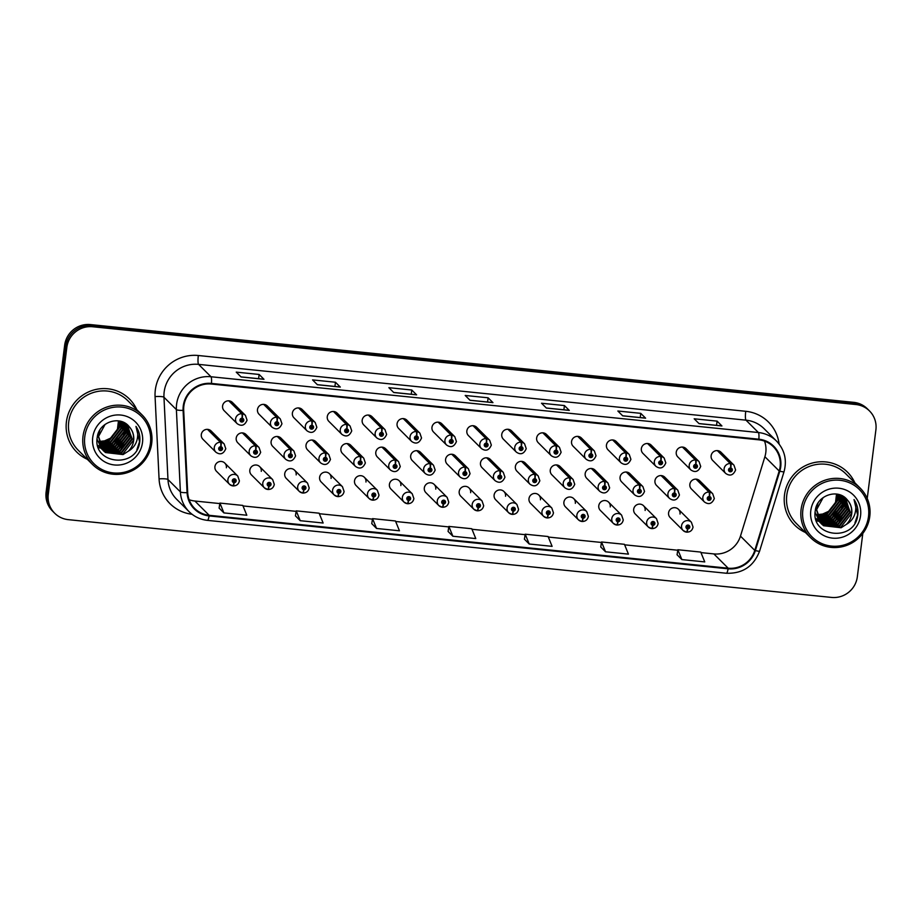 <?xml version="1.0" encoding="UTF-8"?>
<svg xmlns="http://www.w3.org/2000/svg" width="922" height="922" viewBox="0 0 922 922"><rect width="100%" height="100%" fill="white"/><g stroke="black" fill="none" stroke-linecap="round" stroke-linejoin="round"><path stroke-width="1.38" d="M435.749 489.133A5.843 5.693 134.9 0 0 428.188 483.128A5.843 5.693 134.9 0 0 425.906 492.682L438.884 505.625A5.843 5.693 -45.1 0 1 441.165 496.059A5.843 5.693 -45.1 0 1 447.124 497.35L448.772 502.167C448.057 505.475 446.006 507.181 442.618 507.296A3.895 0.645 -86.7 0 0 443.447 504.011A1.948 1.902 134.9 0 0 445.522 502.283A1.948 1.902 134.9 0 0 443.851 500.173A1.948 1.902 134.9 0 0 441.707 501.891A1.948 1.902 134.9 0 0 443.286 503.988L443.482 502.847A0.784 0.761 -45.1 0 1 443.367 501.361A0.784 0.761 -45.1 0 1 444.369 502.167A0.784 0.761 -45.1 0 1 443.551 502.859L443.447 504.011M365.965 482.022A5.843 5.693 134.9 0 0 358.404 476.017A5.843 5.693 134.9 0 0 356.111 485.571L369.088 498.502A5.843 5.693 -45.1 0 1 371.37 488.948A5.843 5.693 -45.1 0 1 377.34 490.239L378.988 495.056C378.274 498.364 376.222 500.07 372.834 500.173A3.895 0.645 -86.7 0 0 373.664 496.9A1.948 1.902 134.9 0 0 375.727 495.172A1.948 1.902 134.9 0 0 374.055 493.063A1.948 1.902 134.9 0 0 371.912 494.78A1.948 1.902 134.9 0 0 373.491 496.877L373.687 495.736A0.784 0.761 -45.1 0 1 373.571 494.25A0.784 0.761 -45.1 0 1 374.586 495.056A0.784 0.761 -45.1 0 1 373.756 495.748L373.664 496.9M331.067 478.46A5.843 5.693 134.9 0 0 323.507 472.456A5.843 5.693 134.9 0 0 321.213 482.022L334.19 494.953A5.843 5.693 -45.1 0 1 336.472 485.387A5.843 5.693 -45.1 0 1 342.442 486.678L344.09 491.495C343.376 494.814 341.324 496.52 337.936 496.624A3.895 0.645 -86.7 0 0 338.766 493.339A1.948 1.902 134.9 0 0 340.829 491.61A1.948 1.902 134.9 0 0 339.169 489.501A1.948 1.902 134.9 0 0 337.014 491.23A1.948 1.902 134.9 0 0 338.593 493.328L338.789 492.175A0.784 0.761 -45.1 0 1 338.674 490.7A0.784 0.761 -45.1 0 1 339.688 491.495A0.784 0.761 -45.1 0 1 338.858 492.187L338.766 493.339M296.169 474.911A5.843 5.693 134.9 0 0 288.609 468.906A5.843 5.693 134.9 0 0 286.316 478.46L299.293 491.391A5.843 5.693 -45.1 0 1 301.586 481.837A5.843 5.693 -45.1 0 1 307.545 483.116L309.193 487.945C308.478 491.253 306.427 492.959 303.038 493.063A3.895 0.645 -86.7 0 0 303.868 489.778A1.948 1.902 134.9 0 0 305.931 488.061A1.948 1.902 134.9 0 0 304.272 485.952A1.948 1.902 134.9 0 0 302.116 487.669A1.948 1.902 134.9 0 0 303.707 489.766L303.891 488.625A0.784 0.761 -45.1 0 1 303.776 487.139A0.784 0.761 -45.1 0 1 304.79 487.945A0.784 0.761 -45.1 0 1 303.96 488.625L303.868 489.778M261.272 471.349A5.843 5.693 134.9 0 0 253.711 465.345A5.843 5.693 134.9 0 0 251.429 474.899L264.395 487.842A5.843 5.693 -45.1 0 1 266.689 478.276A5.843 5.693 -45.1 0 1 272.647 479.567L274.295 484.384C273.58 487.703 271.529 489.409 268.141 489.513A3.895 0.645 -86.7 0 0 268.97 486.228A1.948 1.902 134.9 0 0 271.033 484.499A1.948 1.902 134.9 0 0 269.374 482.39A1.948 1.902 134.9 0 0 267.219 484.108A1.948 1.902 134.9 0 0 268.809 486.205L269.005 485.064A0.784 0.761 -45.1 0 1 268.89 483.589A0.784 0.761 -45.1 0 1 269.892 484.384A0.784 0.761 -45.1 0 1 269.063 485.076L268.97 486.228M400.863 485.571A5.843 5.693 134.9 0 0 393.291 479.567A5.843 5.693 134.9 0 0 391.009 489.133L403.986 502.064A5.843 5.693 -45.1 0 1 406.268 492.498A5.843 5.693 -45.1 0 1 412.238 493.789L413.886 498.606C413.16 501.925 411.108 503.631 407.72 503.735A3.895 0.645 -86.7 0 0 408.561 500.45A1.948 1.902 134.9 0 0 410.624 498.721A1.948 1.902 134.9 0 0 408.953 496.612A1.948 1.902 134.9 0 0 406.809 498.341A1.948 1.902 134.9 0 0 408.388 500.439L408.584 499.298A0.784 0.761 -45.1 0 1 408.469 497.811A0.784 0.761 -45.1 0 1 409.483 498.606A0.784 0.761 -45.1 0 1 408.653 499.298L408.561 500.45M470.646 492.682A5.843 5.693 134.9 0 0 463.086 486.678A5.843 5.693 134.9 0 0 460.804 496.243L473.781 509.175A5.843 5.693 -45.1 0 1 476.063 499.62A5.843 5.693 -45.1 0 1 482.022 500.9L483.67 505.717C482.955 509.036 480.904 510.742 477.515 510.846A3.895 0.645 -86.7 0 0 478.345 507.561A1.948 1.902 134.9 0 0 480.42 505.832A1.948 1.902 134.9 0 0 478.748 503.723A1.948 1.902 134.9 0 0 476.593 505.452A1.948 1.902 134.9 0 0 478.184 507.549L478.38 506.409A0.784 0.761 -45.1 0 1 478.264 504.922A0.784 0.761 -45.1 0 1 479.267 505.717A0.784 0.761 -45.1 0 1 478.449 506.409L478.345 507.561M505.544 496.243A5.843 5.693 134.9 0 0 497.984 490.239A5.843 5.693 134.9 0 0 495.702 499.793L508.667 512.736A5.843 5.693 -45.1 0 1 510.961 503.17A5.843 5.693 -45.1 0 1 516.919 504.461L518.567 509.278C517.853 512.586 515.801 514.303 512.413 514.407A3.895 0.645 -86.7 0 0 513.243 511.122A1.948 1.902 134.9 0 0 515.306 509.393A1.948 1.902 134.9 0 0 513.646 507.284A1.948 1.902 134.9 0 0 511.491 509.002A1.948 1.902 134.9 0 0 513.081 511.099L513.277 509.958A0.784 0.761 -45.1 0 1 513.162 508.471A0.784 0.761 -45.1 0 1 514.165 509.278A0.784 0.761 -45.1 0 1 513.335 509.97L513.243 511.122M540.442 499.793A5.843 5.693 134.9 0 0 532.881 493.789A5.843 5.693 134.9 0 0 530.588 503.354L543.565 516.285A5.843 5.693 -45.1 0 1 545.859 506.731A5.843 5.693 -45.1 0 1 551.817 508.01L553.465 512.828C552.751 516.147 550.699 517.853 547.311 517.957A3.895 0.645 -86.7 0 0 548.141 514.672A1.948 1.902 134.9 0 0 550.203 512.943A1.948 1.902 134.9 0 0 548.544 510.846A1.948 1.902 134.9 0 0 546.389 512.563A1.948 1.902 134.9 0 0 547.979 514.66L548.164 513.519A0.784 0.761 -45.1 0 1 548.048 512.033A0.784 0.761 -45.1 0 1 549.063 512.828A0.784 0.761 -45.1 0 1 548.233 513.519L548.141 514.672M575.34 503.354A5.843 5.693 134.9 0 0 567.779 497.35A5.843 5.693 134.9 0 0 565.486 506.904L578.463 519.847A5.843 5.693 -45.1 0 1 580.745 510.281A5.843 5.693 -45.1 0 1 586.715 511.572L588.363 516.389C587.648 519.697 585.597 521.414 582.208 521.518A3.895 0.645 -86.7 0 0 583.038 518.233A1.948 1.902 134.9 0 0 585.101 516.504A1.948 1.902 134.9 0 0 583.442 514.395A1.948 1.902 134.9 0 0 581.286 516.113A1.948 1.902 134.9 0 0 582.865 518.21L583.061 517.069A0.784 0.761 -45.1 0 1 582.946 515.582A0.784 0.761 -45.1 0 1 583.96 516.389A0.784 0.761 -45.1 0 1 583.13 517.081L583.038 518.233M610.237 506.916A5.843 5.693 134.9 0 0 602.665 500.9A5.843 5.693 134.9 0 0 600.383 510.465L613.361 523.396A5.843 5.693 -45.1 0 1 615.642 513.842A5.843 5.693 -45.1 0 1 621.612 515.121L623.26 519.939C622.546 523.258 620.494 524.964 617.106 525.067A3.895 0.645 -86.7 0 0 617.936 521.783A1.948 1.902 134.9 0 0 619.999 520.066A1.948 1.902 134.9 0 0 618.328 517.957A1.948 1.902 134.9 0 0 616.184 519.674A1.948 1.902 134.9 0 0 617.763 521.771L617.959 520.63A0.784 0.761 -45.1 0 1 617.844 519.144A0.784 0.761 -45.1 0 1 618.858 519.939A0.784 0.761 -45.1 0 1 618.028 520.63L617.936 521.783M645.135 510.465A5.843 5.693 134.9 0 0 637.563 504.461A5.843 5.693 134.9 0 0 635.281 514.015L648.258 526.958A5.843 5.693 -45.1 0 1 650.54 517.392A5.843 5.693 -45.1 0 1 656.51 518.683L658.147 523.5C657.432 526.808 655.381 528.525 651.992 528.629A3.895 0.645 -86.7 0 0 652.834 525.344A1.948 1.902 134.9 0 0 654.897 523.615A1.948 1.902 134.9 0 0 653.225 521.506A1.948 1.902 134.9 0 0 651.082 523.223A1.948 1.902 134.9 0 0 652.661 525.321L652.857 524.18A0.784 0.761 -45.1 0 1 652.741 522.705A0.784 0.761 -45.1 0 1 653.756 523.5A0.784 0.761 -45.1 0 1 652.926 524.192L652.834 525.344M680.021 514.027A5.843 5.693 134.9 0 0 672.461 508.01A5.843 5.693 134.9 0 0 670.179 517.576L683.156 530.507A5.843 5.693 -45.1 0 1 685.438 520.953A5.843 5.693 -45.1 0 1 691.396 522.232L693.044 527.061C692.33 530.369 690.278 532.075 686.89 532.178A3.895 0.645 -86.7 0 0 687.72 528.894A1.948 1.902 134.9 0 0 689.794 527.177A1.948 1.902 134.9 0 0 688.123 525.067A1.948 1.902 134.9 0 0 685.98 526.785A1.948 1.902 134.9 0 0 687.558 528.882L687.754 527.741A0.784 0.761 -45.1 0 1 687.639 526.255A0.784 0.761 -45.1 0 1 688.642 527.061A0.784 0.761 -45.1 0 1 687.824 527.741L687.72 528.894M226.374 467.8A5.843 5.693 134.9 0 0 218.814 461.784A5.843 5.693 134.9 0 0 216.532 471.349L229.509 484.281A5.843 5.693 -45.1 0 1 231.791 474.726A5.843 5.693 -45.1 0 1 237.749 476.006L239.397 480.835C238.683 484.142 236.631 485.848 233.243 485.952A3.895 0.645 -86.7 0 0 234.073 482.667A1.948 1.902 134.9 0 0 236.147 480.95A1.948 1.902 134.9 0 0 234.476 478.841A1.948 1.902 134.9 0 0 232.321 480.558A1.948 1.902 134.9 0 0 233.911 482.655L234.107 481.515A0.784 0.761 -45.1 0 1 233.992 480.028A0.784 0.761 -45.1 0 1 234.995 480.823A0.784 0.761 -45.1 0 1 234.176 481.515L234.073 482.667M465.218 471.649A3.895 0.692 -81.7 0 0 465.253 467.235A5.843 5.693 -45.1 0 1 468.411 468.814L455.433 455.871A5.843 5.693 134.9 0 0 445.58 459.433A5.843 5.693 134.9 0 0 447.182 464.146L460.159 477.089A5.843 5.693 -45.1 0 1 464.757 467.189A3.895 0.645 93.3 0 1 465.045 471.626A1.948 1.902 134.9 0 0 462.982 473.355A1.948 1.902 134.9 0 0 464.642 475.464A1.948 1.902 134.9 0 0 466.797 473.747A1.948 1.902 134.9 0 0 465.218 471.649L465.022 472.79A0.784 0.761 -45.1 0 1 465.137 474.277A0.784 0.761 -45.1 0 1 464.123 473.47A0.784 0.761 -45.1 0 1 464.953 472.779L465.022 472.79A0.784 0.761 -45.1 0 1 464.135 473.701M360.525 460.977A3.895 0.692 -81.7 0 0 360.571 456.574A5.843 5.693 -45.1 0 1 363.717 458.142L350.74 445.211A5.843 5.693 134.9 0 0 340.898 448.76A5.843 5.693 134.9 0 0 342.5 453.486L355.466 466.417A5.843 5.693 -45.1 0 1 360.064 456.517A3.895 0.645 93.3 0 1 360.364 460.965A1.948 1.902 134.9 0 0 358.289 462.694A1.948 1.902 134.9 0 0 359.96 464.803A1.948 1.902 134.9 0 0 362.104 463.075A1.948 1.902 134.9 0 0 360.525 460.977L360.329 462.118A0.784 0.761 -45.1 0 1 360.444 463.605A0.784 0.761 -45.1 0 1 359.442 462.809A0.784 0.761 -45.1 0 1 360.26 462.118L360.364 460.965M325.627 457.427A3.895 0.692 -81.7 0 0 325.673 453.013A5.843 5.693 -45.1 0 1 328.82 454.592L315.843 441.65A5.843 5.693 134.9 0 0 306 445.211A5.843 5.693 134.9 0 0 307.602 449.924L320.579 462.856A5.843 5.693 -45.1 0 1 325.178 452.967A3.895 0.645 93.3 0 1 325.466 457.404A1.948 1.902 134.9 0 0 323.392 459.133A1.948 1.902 134.9 0 0 325.063 461.242A1.948 1.902 134.9 0 0 327.218 459.525A1.948 1.902 134.9 0 0 325.627 457.427L325.431 458.568A0.784 0.761 -45.1 0 1 325.547 460.055A0.784 0.761 -45.1 0 1 324.544 459.248A0.784 0.761 -45.1 0 1 325.362 458.557L325.466 457.404M290.73 453.866A3.895 0.692 -81.7 0 0 290.776 449.452A5.843 5.693 -45.1 0 1 293.922 451.031L280.945 438.1A5.843 5.693 134.9 0 0 271.103 441.65A5.843 5.693 134.9 0 0 272.705 446.375L285.682 459.306A5.843 5.693 -45.1 0 1 290.28 449.406A3.895 0.645 93.3 0 1 290.568 453.855A1.948 1.902 134.9 0 0 288.505 455.583A1.948 1.902 134.9 0 0 290.165 457.681A1.948 1.902 134.9 0 0 292.32 455.964A1.948 1.902 134.9 0 0 290.73 453.866L290.534 455.007A0.784 0.761 -45.1 0 1 290.649 456.494A0.784 0.761 -45.1 0 1 289.646 455.699A0.784 0.761 -45.1 0 1 290.476 455.007L290.568 453.855M395.423 464.538A3.895 0.692 -81.7 0 0 395.469 460.124A5.843 5.693 -45.1 0 1 398.615 461.703L385.638 448.76A5.843 5.693 134.9 0 0 375.796 452.322A5.843 5.693 134.9 0 0 377.386 457.035L390.363 469.978A5.843 5.693 -45.1 0 1 394.962 460.078A3.895 0.645 93.3 0 1 395.25 464.515A1.948 1.902 134.9 0 0 393.187 466.244A1.948 1.902 134.9 0 0 394.858 468.353A1.948 1.902 134.9 0 0 397.002 466.636A1.948 1.902 134.9 0 0 395.423 464.538L395.227 465.679A0.784 0.761 -45.1 0 1 395.342 467.166A0.784 0.761 -45.1 0 1 394.328 466.359A0.784 0.761 -45.1 0 1 395.158 465.668L395.25 464.515M430.32 468.088A3.895 0.692 -81.7 0 0 430.355 463.685A5.843 5.693 -45.1 0 1 433.513 465.253L420.536 452.322A5.843 5.693 134.9 0 0 410.682 455.871A5.843 5.693 134.9 0 0 412.284 460.597L425.261 473.528A5.843 5.693 -45.1 0 1 429.859 463.628A3.895 0.645 93.3 0 1 430.148 468.076A1.948 1.902 134.9 0 0 428.085 469.805A1.948 1.902 134.9 0 0 429.756 471.914A1.948 1.902 134.9 0 0 431.899 470.185A1.948 1.902 134.9 0 0 430.32 468.088L430.125 469.229A0.784 0.761 -45.1 0 1 430.24 470.716A0.784 0.761 -45.1 0 1 429.226 469.92A0.784 0.761 -45.1 0 1 430.055 469.229L430.148 468.076M255.832 450.316A3.895 0.692 -81.7 0 0 255.878 445.902A5.843 5.693 -45.1 0 1 259.024 447.47L246.059 434.539A5.843 5.693 134.9 0 0 236.205 438.088A5.843 5.693 134.9 0 0 237.807 442.814L250.784 455.745A5.843 5.693 -45.1 0 1 255.382 445.856A3.895 0.645 93.3 0 1 255.671 450.293A1.948 1.902 134.9 0 0 253.608 452.022A1.948 1.902 134.9 0 0 255.267 454.131A1.948 1.902 134.9 0 0 257.422 452.414A1.948 1.902 134.9 0 0 255.832 450.316L255.648 451.457A0.784 0.761 -45.1 0 1 255.763 452.944A0.784 0.761 -45.1 0 1 254.749 452.137A0.784 0.761 -45.1 0 1 255.578 451.446L255.671 450.293M500.104 475.199A3.895 0.692 -81.7 0 0 500.15 470.796A5.843 5.693 -45.1 0 1 503.297 472.364L490.331 459.433A5.843 5.693 134.9 0 0 480.477 462.982A5.843 5.693 134.9 0 0 482.079 467.708L495.056 480.639A5.843 5.693 -45.1 0 1 499.655 470.739A3.895 0.645 93.3 0 1 499.943 475.187A1.948 1.902 134.9 0 0 497.88 476.916A1.948 1.902 134.9 0 0 499.54 479.025A1.948 1.902 134.9 0 0 501.695 477.308A1.948 1.902 134.9 0 0 500.104 475.199L499.92 476.351A0.784 0.761 -45.1 0 1 500.024 477.827A0.784 0.761 -45.1 0 1 499.021 477.031A0.784 0.761 -45.1 0 1 499.851 476.34L499.943 475.187M535.002 478.76A3.895 0.692 -81.7 0 0 535.048 474.346A5.843 5.693 -45.1 0 1 538.194 475.925L525.217 462.982A5.843 5.693 134.9 0 0 515.375 466.544A5.843 5.693 134.9 0 0 516.977 471.257L529.954 484.2A5.843 5.693 -45.1 0 1 534.553 474.3A3.895 0.645 93.3 0 1 534.841 478.748A1.948 1.902 134.9 0 0 532.778 480.466A1.948 1.902 134.9 0 0 534.437 482.575A1.948 1.902 134.9 0 0 536.592 480.858A1.948 1.902 134.9 0 0 535.002 478.76L534.806 479.901A0.784 0.761 -45.1 0 1 534.921 481.388A0.784 0.761 -45.1 0 1 533.919 480.581A0.784 0.761 -45.1 0 1 534.748 479.901L534.841 478.748M569.9 482.321A3.895 0.692 -81.7 0 0 569.946 477.907A5.843 5.693 -45.1 0 1 573.092 479.475L560.115 466.544A5.843 5.693 134.9 0 0 550.273 470.093A5.843 5.693 134.9 0 0 551.875 474.818L564.84 487.75A5.843 5.693 -45.1 0 1 569.45 477.85A3.895 0.645 93.3 0 1 569.738 482.298A1.948 1.902 134.9 0 0 567.664 484.027A1.948 1.902 134.9 0 0 569.335 486.136A1.948 1.902 134.9 0 0 571.49 484.419A1.948 1.902 134.9 0 0 569.9 482.321L569.704 483.462A0.784 0.761 -45.1 0 1 569.819 484.937A0.784 0.761 -45.1 0 1 568.816 484.142A0.784 0.761 -45.1 0 1 569.635 483.451L569.738 482.298M604.797 485.871A3.895 0.692 -81.7 0 0 604.844 481.457A5.843 5.693 -45.1 0 1 607.99 483.036L595.013 470.105A5.843 5.693 134.9 0 0 585.17 473.654A5.843 5.693 134.9 0 0 586.772 478.368L599.738 491.311A5.843 5.693 -45.1 0 1 604.336 481.411A3.895 0.645 93.3 0 1 604.636 485.859A1.948 1.902 134.9 0 0 602.562 487.577A1.948 1.902 134.9 0 0 604.233 489.686A1.948 1.902 134.9 0 0 606.376 487.969A1.948 1.902 134.9 0 0 604.797 485.871L604.602 487.012A0.784 0.761 -45.1 0 1 604.717 488.499A0.784 0.761 -45.1 0 1 603.714 487.703A0.784 0.761 -45.1 0 1 604.532 487.012L604.636 485.859M639.695 489.432A3.895 0.692 -81.7 0 0 639.741 485.018A5.843 5.693 -45.1 0 1 642.888 486.586L629.91 473.654A5.843 5.693 134.9 0 0 620.068 477.204A5.843 5.693 134.9 0 0 621.659 481.929L634.636 494.86A5.843 5.693 -45.1 0 1 639.234 484.96A3.895 0.645 93.3 0 1 639.522 489.409A1.948 1.902 134.9 0 0 637.459 491.138A1.948 1.902 134.9 0 0 639.13 493.247A1.948 1.902 134.9 0 0 641.274 491.53A1.948 1.902 134.9 0 0 639.695 489.432L639.499 490.573A0.784 0.761 -45.1 0 1 639.614 492.06A0.784 0.761 -45.1 0 1 638.6 491.253A0.784 0.761 -45.1 0 1 639.43 490.562L639.522 489.409M674.593 492.982A3.895 0.692 -81.7 0 0 674.627 488.568A5.843 5.693 -45.1 0 1 677.785 490.147L664.808 477.216A5.843 5.693 134.9 0 0 654.954 480.765A5.843 5.693 134.9 0 0 656.556 485.479L669.533 498.422A5.843 5.693 -45.1 0 1 674.132 488.522A3.895 0.645 93.3 0 1 674.42 492.97A1.948 1.902 134.9 0 0 672.357 494.688A1.948 1.902 134.9 0 0 674.028 496.797A1.948 1.902 134.9 0 0 676.172 495.079A1.948 1.902 134.9 0 0 674.593 492.982L674.397 494.123A0.784 0.761 -45.1 0 1 674.512 495.61A0.784 0.761 -45.1 0 1 673.498 494.814A0.784 0.761 -45.1 0 1 674.328 494.123L674.42 492.97M709.491 496.543A3.895 0.692 -81.7 0 0 709.525 492.129A5.843 5.693 -45.1 0 1 712.683 493.696L699.706 480.765A5.843 5.693 134.9 0 0 689.852 484.315A5.843 5.693 134.9 0 0 691.454 489.04L704.431 501.971A5.843 5.693 -45.1 0 1 709.03 492.083A3.895 0.645 93.3 0 1 709.318 496.52A1.948 1.902 134.9 0 0 707.255 498.249A1.948 1.902 134.9 0 0 708.914 500.358A1.948 1.902 134.9 0 0 711.069 498.641A1.948 1.902 134.9 0 0 709.491 496.543L709.295 497.684A0.784 0.761 -45.1 0 1 709.41 499.171A0.784 0.761 -45.1 0 1 708.396 498.364A0.784 0.761 -45.1 0 1 709.225 497.673L709.318 496.52M220.946 446.755A3.895 0.692 -81.7 0 0 220.98 442.341A5.843 5.693 -45.1 0 1 224.138 443.92L211.161 430.989A5.843 5.693 134.9 0 0 201.307 434.539A5.843 5.693 134.9 0 0 202.909 439.252L215.886 452.195A5.843 5.693 -45.1 0 1 220.485 442.295A3.895 0.645 93.3 0 1 220.773 446.744A1.948 1.902 134.9 0 0 218.71 448.461A1.948 1.902 134.9 0 0 220.37 450.57A1.948 1.902 134.9 0 0 222.525 448.853A1.948 1.902 134.9 0 0 220.946 446.755L220.75 447.896A0.784 0.761 -45.1 0 1 220.865 449.383A0.784 0.761 -45.1 0 1 219.851 448.588A0.784 0.761 -45.1 0 1 220.681 447.896L220.773 446.744M486.493 443.113A3.895 0.692 -81.7 0 0 486.528 438.699A5.843 5.693 -45.1 0 1 489.686 440.278L476.709 427.335A5.843 5.693 134.9 0 0 466.855 430.897A5.843 5.693 134.9 0 0 468.457 435.61L481.434 448.553A5.843 5.693 -45.1 0 1 486.032 438.653A3.895 0.645 93.3 0 1 486.32 443.102A1.948 1.902 134.9 0 0 484.257 444.819A1.948 1.902 134.9 0 0 485.929 446.928A1.948 1.902 134.9 0 0 488.072 445.211A1.948 1.902 134.9 0 0 486.493 443.113L486.297 444.254A0.784 0.761 -45.1 0 1 486.413 445.741A0.784 0.761 -45.1 0 1 485.398 444.934A0.784 0.761 -45.1 0 1 486.228 444.254L486.32 443.102M451.596 439.552A3.895 0.692 -81.7 0 0 451.642 435.149A5.843 5.693 -45.1 0 1 454.788 436.717L441.811 423.786A5.843 5.693 134.9 0 0 431.969 427.335A5.843 5.693 134.9 0 0 433.559 432.061L446.536 444.992A5.843 5.693 -45.1 0 1 451.135 435.092A3.895 0.645 93.3 0 1 451.423 439.54A1.948 1.902 134.9 0 0 449.36 441.269A1.948 1.902 134.9 0 0 451.031 443.378A1.948 1.902 134.9 0 0 453.175 441.661A1.948 1.902 134.9 0 0 451.596 439.552L451.4 440.704A0.784 0.761 -45.1 0 1 451.515 442.18A0.784 0.761 -45.1 0 1 450.501 441.384A0.784 0.761 -45.1 0 1 451.331 440.693L451.423 439.54M381.8 432.441A3.895 0.692 -81.7 0 0 381.846 428.038A5.843 5.693 -45.1 0 1 384.993 429.606L372.015 416.675A5.843 5.693 134.9 0 0 362.173 420.225A5.843 5.693 134.9 0 0 363.775 424.95L376.752 437.881A5.843 5.693 -45.1 0 1 381.351 427.981A3.895 0.645 93.3 0 1 381.639 432.43A1.948 1.902 134.9 0 0 379.564 434.158A1.948 1.902 134.9 0 0 381.235 436.267A1.948 1.902 134.9 0 0 383.391 434.539A1.948 1.902 134.9 0 0 381.8 432.441L381.604 433.582A0.784 0.761 -45.1 0 1 381.72 435.069A0.784 0.761 -45.1 0 1 380.717 434.274A0.784 0.761 -45.1 0 1 381.547 433.582L381.639 432.43M346.903 428.891A3.895 0.692 -81.7 0 0 346.949 424.477A5.843 5.693 -45.1 0 1 350.095 426.056L337.129 413.114A5.843 5.693 134.9 0 0 327.275 416.675A5.843 5.693 134.9 0 0 328.877 421.389L341.855 434.331A5.843 5.693 -45.1 0 1 346.453 424.431A3.895 0.645 93.3 0 1 346.741 428.868A1.948 1.902 134.9 0 0 344.678 430.597A1.948 1.902 134.9 0 0 346.338 432.706A1.948 1.902 134.9 0 0 348.493 430.989A1.948 1.902 134.9 0 0 346.903 428.891L346.707 430.032A0.784 0.761 -45.1 0 1 346.822 431.519A0.784 0.761 -45.1 0 1 345.819 430.712A0.784 0.761 -45.1 0 1 346.649 430.021L346.707 430.032A0.784 0.761 -45.1 0 1 345.819 430.943M312.005 425.33A3.895 0.692 -81.7 0 0 312.051 420.928A5.843 5.693 -45.1 0 1 315.209 422.495L302.232 409.564A5.843 5.693 134.9 0 0 292.378 413.114A5.843 5.693 134.9 0 0 293.98 417.839L306.957 430.77A5.843 5.693 -45.1 0 1 311.555 420.87A3.895 0.645 93.3 0 1 311.843 425.319A1.948 1.902 134.9 0 0 309.78 427.047A1.948 1.902 134.9 0 0 311.44 429.156A1.948 1.902 134.9 0 0 313.595 427.428A1.948 1.902 134.9 0 0 312.005 425.33L311.82 426.471A0.784 0.761 -45.1 0 1 311.936 427.958A0.784 0.761 -45.1 0 1 310.921 427.163A0.784 0.761 -45.1 0 1 311.751 426.471L311.843 425.319M277.119 421.78A3.895 0.692 -81.7 0 0 277.153 417.366A5.843 5.693 -45.1 0 1 280.311 418.945L267.334 406.003A5.843 5.693 134.9 0 0 257.48 409.564A5.843 5.693 134.9 0 0 259.082 414.278L272.059 427.209A5.843 5.693 -45.1 0 1 276.658 417.32A3.895 0.645 93.3 0 1 276.946 421.757A1.948 1.902 134.9 0 0 274.883 423.486A1.948 1.902 134.9 0 0 276.542 425.595A1.948 1.902 134.9 0 0 278.698 423.878A1.948 1.902 134.9 0 0 277.119 421.78L276.923 422.921A0.784 0.761 -45.1 0 1 277.038 424.408A0.784 0.761 -45.1 0 1 276.024 423.601A0.784 0.761 -45.1 0 1 276.854 422.91L276.946 421.757M416.698 436.002A3.895 0.692 -81.7 0 0 416.744 431.588A5.843 5.693 -45.1 0 1 419.89 433.167L406.913 420.225A5.843 5.693 134.9 0 0 397.071 423.786A5.843 5.693 134.9 0 0 398.673 428.5L411.638 441.442A5.843 5.693 -45.1 0 1 416.237 431.542A3.895 0.645 93.3 0 1 416.537 435.979A1.948 1.902 134.9 0 0 414.462 437.708A1.948 1.902 134.9 0 0 416.133 439.817A1.948 1.902 134.9 0 0 418.277 438.1A1.948 1.902 134.9 0 0 416.698 436.002L416.502 437.143A0.784 0.761 -45.1 0 1 416.617 438.63A0.784 0.761 -45.1 0 1 415.615 437.823A0.784 0.761 -45.1 0 1 416.433 437.132L416.537 435.979M521.391 446.674A3.895 0.692 -81.7 0 0 521.426 442.26A5.843 5.693 -45.1 0 1 524.583 443.828L511.606 430.897A5.843 5.693 134.9 0 0 501.752 434.446A5.843 5.693 134.9 0 0 503.354 439.172L516.332 452.103A5.843 5.693 -45.1 0 1 520.93 442.203A3.895 0.645 93.3 0 1 521.218 446.651A1.948 1.902 134.9 0 0 519.155 448.38A1.948 1.902 134.9 0 0 520.815 450.489A1.948 1.902 134.9 0 0 522.97 448.772A1.948 1.902 134.9 0 0 521.391 446.674L521.195 447.815A0.784 0.761 -45.1 0 1 521.31 449.291A0.784 0.761 -45.1 0 1 520.296 448.495A0.784 0.761 -45.1 0 1 521.126 447.804L521.218 446.651M556.277 450.224A3.895 0.692 -81.7 0 0 556.323 445.81A5.843 5.693 -45.1 0 1 559.481 447.389L546.504 434.458A5.843 5.693 134.9 0 0 536.65 438.008A5.843 5.693 134.9 0 0 538.252 442.721L551.229 455.664A5.843 5.693 -45.1 0 1 555.828 445.764A3.895 0.645 93.3 0 1 556.116 450.213A1.948 1.902 134.9 0 0 554.053 451.93A1.948 1.902 134.9 0 0 555.712 454.039A1.948 1.902 134.9 0 0 557.868 452.322A1.948 1.902 134.9 0 0 556.277 450.224L556.093 451.365A0.784 0.761 -45.1 0 1 556.208 452.852A0.784 0.761 -45.1 0 1 555.194 452.057A0.784 0.761 -45.1 0 1 556.024 451.365L556.116 450.213M591.175 453.785A3.895 0.692 -81.7 0 0 591.221 449.371A5.843 5.693 -45.1 0 1 594.367 450.939L581.402 438.008A5.843 5.693 134.9 0 0 571.548 441.557A5.843 5.693 134.9 0 0 573.15 446.283L586.127 459.214A5.843 5.693 -45.1 0 1 590.725 449.314A3.895 0.645 93.3 0 1 591.014 453.762A1.948 1.902 134.9 0 0 588.951 455.491A1.948 1.902 134.9 0 0 590.61 457.6A1.948 1.902 134.9 0 0 592.765 455.883A1.948 1.902 134.9 0 0 591.175 453.785L590.979 454.926A0.784 0.761 -45.1 0 1 591.094 456.413A0.784 0.761 -45.1 0 1 590.092 455.606A0.784 0.761 -45.1 0 1 590.921 454.915L591.014 453.762M626.073 457.335A3.895 0.692 -81.7 0 0 626.119 452.921A5.843 5.693 -45.1 0 1 629.265 454.5L616.288 441.569A5.843 5.693 134.9 0 0 606.446 445.119A5.843 5.693 134.9 0 0 608.047 449.844L621.025 462.775A5.843 5.693 -45.1 0 1 625.623 452.875A3.895 0.645 93.3 0 1 625.911 457.324A1.948 1.902 134.9 0 0 623.837 459.041A1.948 1.902 134.9 0 0 625.508 461.15A1.948 1.902 134.9 0 0 627.663 459.433A1.948 1.902 134.9 0 0 626.073 457.335L625.877 458.476A0.784 0.761 -45.1 0 1 625.992 459.963A0.784 0.761 -45.1 0 1 624.989 459.168A0.784 0.761 -45.1 0 1 625.808 458.476L625.911 457.324M660.97 460.896A3.895 0.692 -81.7 0 0 661.016 456.482A5.843 5.693 -45.1 0 1 664.163 458.05L651.186 445.119A5.843 5.693 134.9 0 0 641.343 448.668A5.843 5.693 134.9 0 0 642.945 453.394L655.911 466.325A5.843 5.693 -45.1 0 1 660.509 456.436A3.895 0.645 93.3 0 1 660.809 460.873A1.948 1.902 134.9 0 0 658.734 462.602A1.948 1.902 134.9 0 0 660.406 464.711A1.948 1.902 134.9 0 0 662.549 462.994A1.948 1.902 134.9 0 0 660.97 460.896L660.774 462.037A0.784 0.761 -45.1 0 1 660.89 463.524A0.784 0.761 -45.1 0 1 659.887 462.717A0.784 0.761 -45.1 0 1 660.705 462.026L660.809 460.873M695.868 464.446A3.895 0.692 -81.7 0 0 695.914 460.043A5.843 5.693 -45.1 0 1 699.06 461.611L686.083 448.68A5.843 5.693 134.9 0 0 676.241 452.229A5.843 5.693 134.9 0 0 677.831 456.955L690.808 469.886A5.843 5.693 -45.1 0 1 695.407 459.986A3.895 0.645 93.3 0 1 695.695 464.434A1.948 1.902 134.9 0 0 693.632 466.163A1.948 1.902 134.9 0 0 695.303 468.261A1.948 1.902 134.9 0 0 697.447 466.544A1.948 1.902 134.9 0 0 695.868 464.446L695.672 465.587A0.784 0.761 -45.1 0 1 695.787 467.074A0.784 0.761 -45.1 0 1 694.773 466.278A0.784 0.761 -45.1 0 1 695.603 465.587L695.695 464.434M730.766 468.007A3.895 0.692 -81.7 0 0 730.8 463.593A5.843 5.693 -45.1 0 1 733.958 465.172L720.981 452.229A5.843 5.693 134.9 0 0 711.127 455.791A5.843 5.693 134.9 0 0 712.729 460.504L725.706 473.435A5.843 5.693 -45.1 0 1 730.305 463.547A3.895 0.645 93.3 0 1 730.593 467.984A1.948 1.902 134.9 0 0 728.53 469.713A1.948 1.902 134.9 0 0 730.201 471.822A1.948 1.902 134.9 0 0 732.345 470.105A1.948 1.902 134.9 0 0 730.766 468.007L730.57 469.148A0.784 0.761 -45.1 0 1 730.685 470.635A0.784 0.761 -45.1 0 1 729.671 469.828A0.784 0.761 -45.1 0 1 730.501 469.137L730.593 467.984M242.221 418.219A3.895 0.692 -81.7 0 0 242.267 413.805A5.843 5.693 -45.1 0 1 245.413 415.384L232.436 402.453A5.843 5.693 134.9 0 0 222.582 406.003A5.843 5.693 134.9 0 0 224.184 410.728L237.161 423.659A5.843 5.693 -45.1 0 1 241.76 413.759A3.895 0.645 93.3 0 1 242.048 418.208A1.948 1.902 134.9 0 0 239.985 419.936A1.948 1.902 134.9 0 0 241.656 422.034A1.948 1.902 134.9 0 0 243.8 420.317A1.948 1.902 134.9 0 0 242.221 418.219L242.025 419.36A0.784 0.761 -45.1 0 1 242.14 420.847A0.784 0.761 -45.1 0 1 241.126 420.052A0.784 0.761 -45.1 0 1 241.956 419.36L242.048 418.208M66.419 421.769A37.387 36.465 134.9 0 0 76.664 451.976A37.387 36.465 134.9 0 0 87.302 459.283A37.387 36.465 134.9 0 1 76.664 451.976A37.387 36.465 134.9 0 1 66.419 421.769A37.387 36.465 134.9 0 1 91.29 390.801A37.387 36.465 134.9 0 1 129.449 399.03A37.387 36.465 134.9 0 0 91.29 390.801A37.387 36.465 134.9 0 0 66.419 421.769M784.495 494.941A37.387 36.465 134.9 0 0 794.729 525.148A37.387 36.465 134.9 0 0 805.367 532.455A37.387 36.465 134.9 0 1 794.729 525.148A37.387 36.465 134.9 0 1 784.495 494.941A37.387 36.465 134.9 0 1 809.355 463.973A37.387 36.465 134.9 0 1 847.525 472.202A37.387 36.465 134.9 0 0 809.355 463.973A37.387 36.465 134.9 0 0 784.495 494.941M183.858 406.037A24.929 24.318 -45.1 0 1 211.38 384.036L758.794 439.817A24.929 24.318 -45.1 0 1 773.293 446.663A24.929 24.318 -45.1 0 1 779.205 471.015L754.784 550.399A24.929 24.318 -45.1 0 1 728.173 568.194L209.19 515.306A24.929 24.318 -45.1 0 1 194.692 508.46A24.929 24.318 -45.1 0 1 187.696 492.613L183.697 410.336A24.929 24.318 -45.1 0 1 183.858 406.037M700.962 552.601L713.859 553.915A24.929 24.318 134.9 0 0 740.47 536.12L764.891 456.736A24.929 24.318 134.9 0 0 765.802 452.529A24.929 24.318 134.9 0 0 764.534 441.119M183.259 405.98A25.551 24.917 134.9 0 0 183.086 410.371L187.085 492.659A25.551 24.917 134.9 0 0 209.121 515.917L728.103 568.805A25.551 24.917 134.9 0 0 755.372 550.572L779.793 471.177A25.551 24.917 134.9 0 0 758.864 439.206L211.461 383.425A25.551 24.917 134.9 0 0 183.259 405.98M54.686 513.231L52.496 511.053A23.361 22.796 134.9 0 1 46.1 492.175L64.667 345.208A23.361 22.796 134.9 0 1 90.46 324.579L853.726 402.349A23.361 22.796 134.9 0 1 867.314 408.769L868.409 409.852A23.361 22.796 134.9 0 0 854.809 403.444L91.555 325.662A23.361 22.796 134.9 0 0 65.762 346.292L47.195 493.258A23.361 22.796 134.9 0 0 53.591 512.148A23.361 22.796 134.9 0 1 47.195 493.258L65.762 346.292A23.361 22.796 134.9 0 1 91.555 325.662L854.809 403.444A23.361 22.796 134.9 0 1 868.409 409.852L869.504 410.947A23.361 22.796 134.9 0 0 855.904 404.528L92.649 326.745A23.361 22.796 134.9 0 0 66.845 347.387L48.278 494.353A23.361 22.796 134.9 0 0 68.274 519.651L831.54 597.421A23.361 22.796 134.9 0 0 857.333 576.792L862.808 533.458M721.788 425.883L698.968 423.555L721.753 425.883A6.235 1.072 95.8 0 1 721.788 425.883A6.235 1.072 95.8 0 1 721.926 425.964L717.086 421.123L694.185 418.795L699.037 423.624L721.926 425.964M716.544 425.353L717.086 421.123M645.469 418.104L622.638 415.787L645.423 418.104A6.235 1.072 95.8 0 1 645.469 418.104A6.235 1.072 95.8 0 1 645.607 418.185L640.755 413.344L617.855 411.016L622.707 415.845L645.607 418.185M640.225 417.574L640.755 413.344M569.139 410.325L546.32 408.008L569.105 410.325A6.235 1.072 95.8 0 1 569.139 410.325A6.235 1.072 95.8 0 1 569.277 410.405L564.425 405.565L541.537 403.237L546.377 408.066L569.277 410.405M563.895 409.794L564.425 405.565M241.022 376.902L263.796 379.219A6.235 1.072 95.8 0 1 263.842 379.219A6.235 1.072 95.8 0 1 263.98 379.299L259.128 374.459L236.228 372.131L241.08 376.96L263.98 379.299M258.598 378.688L259.128 374.459M340.16 386.998L317.341 384.67L340.126 386.998A6.235 1.072 95.8 0 1 340.16 386.998A6.235 1.072 95.8 0 1 340.299 387.067L335.458 382.238L312.558 379.899L317.41 384.739L340.299 387.067M334.917 386.468L335.458 382.238M393.671 392.449L416.444 394.777A6.235 1.072 95.8 0 1 416.49 394.777A6.235 1.072 95.8 0 1 416.629 394.847L411.777 390.018L388.877 387.678L393.729 392.518L416.629 394.847M411.247 394.236L411.777 390.018M492.809 402.557L469.99 400.229L492.774 402.557A6.235 1.072 95.8 0 1 492.809 402.557A6.235 1.072 95.8 0 1 492.959 402.626L488.107 397.797L465.207 395.457L470.059 400.298L492.959 402.626M487.565 402.015L488.107 397.797M189.125 499.724A24.929 24.318 134.9 0 0 194.876 501.026L219.828 503.573M243.016 505.936L296.146 511.353M319.335 513.715L372.476 519.132M395.665 521.495L448.807 526.911M471.995 529.274L525.125 534.679M548.313 537.042L601.455 542.459M624.643 544.821L677.774 550.238M136.79 409.645A37.387 36.465 134.9 0 0 129.449 399.03A37.387 36.465 134.9 0 1 136.79 409.645M854.855 482.817A37.387 36.465 134.9 0 0 847.525 472.202L847.525 472.202A37.387 36.465 134.9 0 1 854.855 482.817M867.233 498.456L875.9 429.825A23.361 22.796 134.9 0 0 869.504 410.947M600.741 546.965L605.535 551.794L628.435 554.134L624.424 544.303L601.536 541.975L600.729 547.011M677.059 554.744L681.865 559.573L704.754 561.913L700.755 552.082L677.854 549.743L677.059 554.79M371.762 523.638L376.556 528.467L399.457 530.795L395.457 520.976L372.557 518.637L371.75 523.673M295.432 515.859L300.226 520.688L323.126 523.016L319.127 513.197L296.227 510.857L295.432 515.894M219.113 508.08L223.908 512.909L246.808 515.237L242.797 505.417L219.909 503.078L219.102 508.126M524.411 539.186L529.205 544.015L552.105 546.354L548.106 536.523L525.206 534.195L524.411 539.232M452.886 536.247L475.775 538.575L471.776 528.744L448.876 526.416L448.08 531.452L452.886 536.247L448.876 526.416M376.556 528.467L372.557 518.637M300.226 520.688L296.227 510.857M223.908 512.909L219.909 503.078M529.205 544.015L525.206 534.195M605.535 551.794L601.536 541.975M681.865 559.573L677.854 549.743M242.048 419.372A0.784 0.761 -45.1 0 1 241.138 420.282M228.783 400.828L241.76 413.759M229.29 400.874L242.267 413.805M220.681 447.838L220.75 447.896A0.784 0.761 -45.1 0 1 219.862 448.818M207.508 429.364L220.485 442.295M208.003 429.41L220.98 442.341M233.496 480.904A0.784 0.761 -45.1 0 1 233.473 480.904L234.107 481.515M234.384 479.993A0.784 0.761 -45.1 0 1 233.566 480.915L234.176 481.515M233.911 482.655A3.895 0.692 98.3 0 1 232.736 485.906A3.895 0.692 98.3 0 1 232.655 485.859A5.843 5.693 -45.1 0 1 229.509 484.281L232.736 485.906M150.424 443.355A33.492 32.673 134.9 0 0 121.762 407.098A33.492 32.673 134.9 0 0 84.789 436.659A33.492 32.673 134.9 0 0 113.452 472.928A33.492 32.673 134.9 0 0 150.424 443.355M151.715 443.263A35.048 34.195 134.9 0 0 142.115 414.946A35.048 34.195 134.9 0 0 106.33 407.236A35.048 34.195 134.9 0 0 83.015 436.267A35.048 34.195 134.9 0 0 92.626 464.584A35.048 34.195 134.9 0 0 128.4 472.306A35.048 34.195 134.9 0 0 151.715 443.263M142.115 414.946L127.801 400.678A35.048 34.195 134.9 0 0 92.027 392.968A35.048 34.195 134.9 0 0 68.712 421.999A35.048 34.195 134.9 0 0 78.312 450.328L92.626 464.584M119.779 421.1L119.964 426.909L109.188 440.762L98.769 441.868M119.457 421.031L119.572 426.529L108.796 440.382L98.712 441.534M121.013 421.412L121.497 428.453L110.721 442.295L99.057 443.113M120.713 421.319L121.116 428.062L110.34 441.915L98.988 442.802M122.177 421.792L123.041 429.986L112.265 443.839L99.426 444.277M121.888 421.688L122.661 429.594L111.885 443.447L99.334 444.001M123.26 422.23L124.585 431.519L113.809 445.372L99.864 445.395M122.995 422.115L124.193 431.139L113.418 444.98L99.749 445.119M124.286 422.737L126.118 433.052L115.342 446.905L100.348 446.444M124.032 422.599L125.738 432.672L114.962 446.525L100.221 446.179M125.231 423.279L127.662 434.585L116.887 448.438L100.901 447.435M100.659 447.285L99.956 446.836M99.726 446.686L99.069 446.19M98.85 446.029L98.228 445.499M125 423.14L127.282 434.204L116.495 448.057L100.752 447.193M126.107 423.855L129.207 436.129L118.419 449.971L101.501 448.369M101.27 448.219L100.602 447.723M100.394 447.562L99.76 447.032M99.564 446.847L98.965 446.294M125.899 423.705L128.815 435.737L118.039 449.59L101.339 448.138M126.89 424.443L130.74 437.662L119.964 451.515L102.146 449.268M101.927 449.095L101.305 448.565M101.097 448.392L100.51 447.827M126.694 424.281L130.359 437.27L119.583 451.123L101.973 449.049M101.766 448.876L101.12 448.369M100.924 448.184L100.314 447.631M126.752 424.327L132.284 439.195L121.508 453.048L103.99 451.031L102.849 450.109M102.054 449.36L97.041 439.172M127.49 424.996L131.892 438.814L121.116 452.667L103.61 450.651L102.665 449.901M129.345 426.874C120.286 414.785 98.873 421.999 97.271 437.166C92.131 463.858 135.384 469.114 139.533 443.217L139.729 441.926C140.386 436.244 139.13 431.07 135.972 426.39C138.058 431.173 138.277 436.118 136.629 441.223C135.131 445.568 132.33 448.91 128.216 451.261A17.61 17.172 134.9 0 0 129.345 426.874C132.722 430.793 134.082 435.276 133.436 440.347L122.661 454.2L105.154 452.183L103.402 450.697M128.216 451.261L123.041 454.581L105.534 452.564L103.587 450.893L98.539 436.452L105.085 424.42M103.206 450.512L98.158 436.06L99.933 430.009M118.454 420.87L117.474 429.053L111.862 437.547L102.549 441.788M117.474 429.053A17.61 17.172 134.9 0 0 118.362 420.858M127.098 424.604L127.685 425.192M92.719 437.477A25.401 24.779 134.9 0 0 114.455 464.965A25.401 24.779 134.9 0 0 142.495 442.548A25.401 24.779 134.9 0 0 120.759 415.05A25.401 24.779 134.9 0 0 92.719 437.477M135.972 426.39L139.545 441.742L136.905 449.671M126.014 443.021L121.139 447.908M124.482 441.477L119.595 446.375M122.937 439.944L118.062 444.83M125.865 423.694L125.899 424.397M125.899 424.788L125.818 426.725M125.715 427.739L124.193 433.467M121.393 438.411L116.518 443.298M111.424 446.19L105.454 447.769M104.37 447.885L102.284 447.954M101.846 447.954L101.201 447.919M100.659 447.885L98.274 447.562M119.86 436.878L114.973 441.765M126.06 423.936L126.095 424.777M126.095 425.226L125.968 427.393M125.818 428.557L123.502 435.541M113.567 445.464L106.307 447.873M105.073 448.034L102.734 448.15M102.238 448.15L101.316 448.115M100.821 448.069L98.343 447.735M868.501 516.527A33.492 32.673 134.9 0 0 839.838 480.27A33.492 32.673 134.9 0 0 802.855 509.831A33.492 32.673 134.9 0 0 831.517 546.101A33.492 32.673 134.9 0 0 868.501 516.527M869.78 516.435A35.048 34.195 134.9 0 0 860.18 488.118A35.048 34.195 134.9 0 0 824.406 480.408A35.048 34.195 134.9 0 0 801.091 509.44A35.048 34.195 134.9 0 0 810.692 537.757A35.048 34.195 134.9 0 0 846.465 545.478A35.048 34.195 134.9 0 0 869.78 516.435M860.18 488.118L845.866 473.85A35.048 34.195 134.9 0 0 810.092 466.14A35.048 34.195 134.9 0 0 786.777 495.172A35.048 34.195 134.9 0 0 796.378 523.5L810.692 537.757M837.844 494.273L838.029 500.081L827.253 513.934L816.834 515.041M837.533 494.204L837.649 499.701L826.873 513.554L816.777 514.707M839.089 494.584L839.573 501.626L828.797 515.467L817.134 516.285M838.778 494.492L839.193 501.234L828.405 515.087L817.053 515.974M840.242 494.964L841.118 503.158L830.33 517.012L817.503 517.449M839.965 494.86L840.726 502.767L829.95 516.62L817.399 517.173M841.337 495.402L842.65 504.691L831.875 518.544L817.929 518.567M841.071 495.287L842.27 504.311L831.494 518.152L817.814 518.291M842.351 495.909L844.195 506.224L833.419 520.077L818.425 519.616M842.109 495.771L843.803 505.844L833.027 519.697L818.298 519.351M843.307 496.451L845.728 507.757L834.952 521.61L818.967 520.607M818.724 520.457L818.021 520.008M817.802 519.858L817.134 519.363M816.927 519.201L816.293 518.671M843.077 496.313L845.347 507.377L834.571 521.23L818.828 520.365M844.183 497.027L847.272 509.301L836.496 523.143L819.566 521.541M819.335 521.391L818.678 520.895M818.459 520.734L817.837 520.204M818.287 520.515L817.042 519.466M843.976 496.877L846.892 508.909L836.116 522.762L819.416 521.31M819.185 521.161L818.506 520.676M817.445 519.824L816.846 519.27M844.955 497.615L848.816 510.834L838.04 524.687L820.211 522.44M820.004 522.267L819.37 521.737M819.174 521.564L818.586 520.999M844.759 497.454L848.424 510.442L837.649 524.295L820.05 522.221M844.817 497.5L850.349 512.367L839.573 526.22L822.067 524.203L820.914 523.281M820.119 522.532L815.106 512.344M845.555 498.168L849.969 511.987L839.193 525.84L821.675 523.823L820.73 523.074M847.422 500.047C838.363 487.957 816.938 495.172 815.336 510.339C810.196 537.03 853.449 542.286 857.598 516.389L857.806 515.098C858.451 509.417 857.195 504.242 854.037 499.563C856.123 504.346 856.354 509.29 854.706 514.395C853.207 518.74 850.395 522.082 846.281 524.434A17.61 17.172 134.9 0 0 847.422 500.047C850.799 503.965 852.159 508.448 851.513 513.519L840.726 527.372L823.219 525.356L821.467 523.869M846.281 524.434L841.118 527.753L823.6 525.736L821.663 524.065L816.615 509.624L823.162 497.592M821.272 523.684L816.224 509.232L818.01 503.182M836.531 494.042L835.551 502.225L829.927 510.719L820.626 514.96M835.551 502.225A17.61 17.172 134.9 0 0 836.427 494.031M845.163 497.776L845.751 498.364M810.795 510.65A25.401 24.779 134.9 0 0 832.52 538.137A25.401 24.779 134.9 0 0 860.56 515.721A25.401 24.779 134.9 0 0 838.836 488.222A25.401 24.779 134.9 0 0 810.795 510.65M854.037 499.563L857.621 514.914L854.971 522.843M844.091 516.193L839.204 521.08M842.547 514.649L837.672 519.547M841.002 513.116L836.127 518.003M843.941 496.866L843.964 497.569M843.976 497.961L843.895 499.897M843.78 500.911L842.259 506.639M839.469 511.583L834.583 516.47M829.5 519.363L823.53 520.942M822.436 521.057L820.35 521.126M819.912 521.126L819.266 521.091M818.632 521.045L816.35 520.734M837.925 510.05L833.05 514.937M844.137 497.108L844.16 497.949M844.16 498.399L844.045 500.565M843.884 501.729L841.579 508.714M831.644 518.637L824.372 521.045M823.139 521.207L820.799 521.322M820.315 521.322L819.393 521.287M818.897 521.241L816.408 520.907M276.854 422.864L276.923 422.921A0.784 0.761 -45.1 0 1 276.035 423.832M263.68 404.378L276.658 417.32M264.188 404.435L277.153 417.366M311.751 426.413L311.82 426.471A0.784 0.761 -45.1 0 1 310.933 427.393M298.578 407.939L311.555 420.87M299.074 407.985L312.051 420.928M333.476 411.489L346.453 424.431M333.971 411.546L346.949 424.477M346.649 430.021L346.741 428.868M381.627 433.594A0.784 0.761 -45.1 0 1 380.717 434.504M368.374 415.05L381.351 427.981M368.869 415.096L381.846 428.038M268.371 484.465A0.784 0.761 -45.1 0 0 268.394 484.465L269.005 485.064M269.282 483.554A0.784 0.761 -45.1 0 1 268.463 484.465L269.063 485.076M268.809 486.205A3.895 0.692 98.3 0 1 267.634 489.455A3.895 0.692 98.3 0 1 267.553 489.409A5.843 5.693 -45.1 0 1 264.395 487.842L267.634 489.455M303.292 488.015A0.784 0.761 -45.1 0 1 303.269 488.015L303.891 488.625M304.179 487.104A0.784 0.761 -45.1 0 1 303.361 488.026L303.96 488.625M303.707 489.766A3.895 0.692 98.3 0 1 302.531 493.016A3.895 0.692 98.3 0 1 302.451 492.97A5.843 5.693 -45.1 0 1 299.293 491.391L302.531 493.016M338.167 491.576A0.784 0.761 -45.1 0 0 338.19 491.576L338.789 492.175M339.077 490.665A0.784 0.761 -45.1 0 1 338.259 491.587L338.858 492.187M338.593 493.328A3.895 0.692 98.3 0 1 337.429 496.566A3.895 0.692 98.3 0 1 337.337 496.52A5.843 5.693 -45.1 0 1 334.19 494.953L337.429 496.566M373.087 495.137A0.784 0.761 -45.1 0 1 373.064 495.126L373.687 495.736M373.975 494.215A0.784 0.761 -45.1 0 1 373.145 495.137L373.756 495.748M373.491 496.877A3.895 0.692 98.3 0 1 372.327 500.127A3.895 0.692 98.3 0 1 372.234 500.081A5.843 5.693 -45.1 0 1 369.088 498.502L372.327 500.127M255.659 451.457A0.784 0.761 -45.1 0 1 254.76 452.368M242.405 432.914L255.382 445.856M242.901 432.971L255.878 445.902M290.476 454.949L290.534 455.007A0.784 0.761 -45.1 0 1 289.646 455.929M277.303 436.475L290.28 449.406M277.799 436.521L290.776 449.452M325.454 458.568A0.784 0.761 -45.1 0 1 324.544 459.479M312.201 440.025L325.178 452.967M312.696 440.082L325.673 453.013M360.352 462.129A0.784 0.761 -45.1 0 1 359.442 463.04M347.098 443.586L360.064 456.517M347.594 443.632L360.571 456.574M416.444 437.086L416.502 437.143A0.784 0.761 -45.1 0 1 415.615 438.054M403.271 418.6L416.237 431.542M403.767 418.657L416.744 431.588M451.423 440.704A0.784 0.761 -45.1 0 1 450.512 441.615M438.157 422.161L451.135 435.092M438.665 422.207L451.642 435.149M486.228 444.197L486.297 444.254A0.784 0.761 -45.1 0 1 485.41 445.176M473.055 425.722L486.032 438.653M473.562 425.768L486.528 438.699M521.126 447.746L521.195 447.815A0.784 0.761 -45.1 0 1 520.308 448.726M507.953 429.272L520.93 442.203M508.46 429.318L521.426 442.26M395.169 465.622L395.227 465.679A0.784 0.761 -45.1 0 1 394.339 466.59M381.985 447.135L394.962 460.078M382.492 447.193L395.469 460.124M430.148 469.24A0.784 0.761 -45.1 0 1 429.237 470.151M416.882 450.697L429.859 463.628M417.389 450.743L430.355 463.685M451.78 454.246L464.757 467.189M452.276 454.304L465.253 467.235M464.953 472.779L465.045 471.626M499.931 476.351A0.784 0.761 -45.1 0 1 499.033 477.262M486.678 457.808L499.655 470.739M487.173 457.854L500.15 470.796M407.973 498.687A0.784 0.761 -45.1 0 1 407.962 498.687L408.584 499.298M408.861 497.776A0.784 0.761 -45.1 0 1 408.043 498.698L408.653 499.298M408.388 500.439A3.895 0.692 98.3 0 1 407.224 503.677A3.895 0.692 98.3 0 1 407.132 503.631A5.843 5.693 -45.1 0 1 403.986 502.064L407.224 503.677M442.871 502.248A0.784 0.761 -45.1 0 1 442.848 502.236L443.482 502.847M443.759 501.326A0.784 0.761 -45.1 0 1 442.94 502.248L443.551 502.859M443.286 503.988A3.895 0.692 98.3 0 1 442.111 507.238A3.895 0.692 98.3 0 1 442.03 507.192A5.843 5.693 -45.1 0 1 438.884 505.625L442.111 507.238M477.769 505.798A0.784 0.761 -45.1 0 1 477.746 505.798L478.38 506.409M478.656 504.887A0.784 0.761 -45.1 0 1 477.838 505.809L478.449 506.409M478.184 507.549A3.895 0.692 98.3 0 1 477.008 510.8A3.895 0.692 98.3 0 1 476.928 510.753A5.843 5.693 -45.1 0 1 473.781 509.175L477.008 510.8M556.024 451.307L556.093 451.365A0.784 0.761 -45.1 0 1 555.205 452.287M542.851 432.833L555.828 445.764M543.346 432.879L556.323 445.81M590.921 454.857L590.979 454.926A0.784 0.761 -45.1 0 1 590.092 455.837M577.748 436.383L590.725 449.314M578.244 436.44L591.221 449.371M625.9 458.488A0.784 0.761 -45.1 0 1 624.989 459.398M612.646 439.944L625.623 452.875M613.142 439.99L626.119 452.921M660.717 461.968L660.774 462.037A0.784 0.761 -45.1 0 1 659.887 462.948M647.544 443.494L660.509 456.436M648.039 443.551L661.016 456.482M695.695 465.598A0.784 0.761 -45.1 0 1 694.785 466.509M682.43 447.055L695.407 459.986M682.937 447.101L695.914 460.043M730.501 469.091L730.57 469.148A0.784 0.761 -45.1 0 1 729.682 470.059M717.328 450.604L730.305 463.547M717.835 450.662L730.8 463.593M534.748 479.843L534.806 479.901A0.784 0.761 -45.1 0 1 533.919 480.811M521.575 461.369L534.553 474.3M522.071 461.415L535.048 474.346M569.727 483.462A0.784 0.761 -45.1 0 1 568.816 484.373M556.473 464.918L569.45 477.85M556.969 464.965L569.946 477.907M604.544 486.954L604.602 487.012A0.784 0.761 -45.1 0 1 603.714 487.934M591.371 468.48L604.336 481.411M591.866 468.526L604.844 481.457M639.442 490.504L639.499 490.573A0.784 0.761 -45.1 0 1 638.612 491.484M626.257 472.029L639.234 484.96M626.764 472.087L639.741 485.018M674.42 494.134A0.784 0.761 -45.1 0 1 673.509 495.045M661.155 475.591L674.132 488.522M661.662 475.637L674.627 488.568M709.225 497.615L709.295 497.684A0.784 0.761 -45.1 0 1 708.407 498.595M696.052 479.14L709.03 492.083M696.548 479.198L709.525 492.129M512.644 509.347A0.784 0.761 -45.1 0 0 512.667 509.359L513.277 509.958M513.554 508.437A0.784 0.761 -45.1 0 1 512.736 509.359L513.335 509.97M513.081 511.099A3.895 0.692 98.3 0 1 511.906 514.349A3.895 0.692 98.3 0 1 511.825 514.303A5.843 5.693 -45.1 0 1 508.667 512.736L511.906 514.349M547.564 512.909A0.784 0.761 -45.1 0 1 547.541 512.909L548.164 513.519M548.452 511.998A0.784 0.761 -45.1 0 1 547.633 512.92L548.233 513.519M547.979 514.66A3.895 0.692 98.3 0 1 546.804 517.91A3.895 0.692 98.3 0 1 546.723 517.864A5.843 5.693 -45.1 0 1 543.565 516.285L546.804 517.91M582.439 516.458A0.784 0.761 -45.1 0 0 582.462 516.47L583.061 517.069M583.349 515.548A0.784 0.761 -45.1 0 1 582.52 516.47L583.13 517.081M582.865 518.21A3.895 0.692 98.3 0 1 581.701 521.46A3.895 0.692 98.3 0 1 581.609 521.414A5.843 5.693 -45.1 0 1 578.463 519.847L581.701 521.46M617.36 520.02A0.784 0.761 -45.1 0 1 617.337 520.02L617.959 520.63M618.247 519.109A0.784 0.761 -45.1 0 1 617.417 520.031L618.028 520.63M617.763 521.771A3.895 0.692 98.3 0 1 616.599 525.021A3.895 0.692 98.3 0 1 616.507 524.975A5.843 5.693 -45.1 0 1 613.361 523.396L616.599 525.021M652.246 523.581A0.784 0.761 -45.1 0 1 652.234 523.581L652.857 524.18M653.133 522.659A0.784 0.761 -45.1 0 1 652.315 523.581L652.926 524.192M652.661 525.321A3.895 0.692 98.3 0 1 651.497 528.571A3.895 0.692 98.3 0 1 651.405 528.525A5.843 5.693 -45.1 0 1 648.258 526.958L651.497 528.571M687.144 527.13A0.784 0.761 -45.1 0 1 687.121 527.13L687.754 527.741M688.031 526.22A0.784 0.761 -45.1 0 1 687.213 527.142L687.824 527.741M687.558 528.882A3.895 0.692 98.3 0 1 686.383 532.132A3.895 0.692 98.3 0 1 686.302 532.086A5.843 5.693 -45.1 0 1 683.156 530.507L686.383 532.132M192.041 514.269A38.943 37.986 -45.1 0 1 159.068 478.875L155.069 396.598A38.943 37.986 -45.1 0 1 198.334 355.512L745.737 411.293A7.791 1.337 -84.2 0 0 745.979 420.155L198.576 364.374A31.152 30.391 134.9 0 0 164.174 391.873A31.152 30.391 134.9 0 0 163.966 397.244L167.965 479.521A31.152 30.391 134.9 0 0 176.713 499.332L189.125 511.71A31.152 30.391 -45.1 0 1 180.389 491.899A7.791 1.279 -2.8 0 0 187.085 492.659M745.737 411.293A38.943 37.986 -45.1 0 1 779.09 444.001M764.108 428.707A31.152 30.391 134.9 0 0 745.979 420.155L758.403 432.533A31.152 30.391 -45.1 0 1 776.531 441.085L764.108 428.707M159.068 478.875A7.791 1.279 177.2 0 1 167.965 479.521L180.389 491.899L176.39 409.622A31.152 30.391 -45.1 0 1 176.598 404.262A31.152 30.391 -45.1 0 1 210.988 376.752A7.791 1.337 95.8 0 1 211.461 383.425M183.086 410.371A7.791 1.279 -2.8 0 1 176.39 409.622L163.966 397.244A7.791 1.279 177.2 0 0 155.069 396.598M189.125 511.71C194.219 516.689 200.316 519.57 207.438 520.365A7.791 1.337 -84.2 0 0 209.121 515.917M728.103 568.805A7.791 1.337 95.8 0 1 726.421 573.254C742.648 573.738 753.712 566.362 759.601 551.114L784.023 471.73C787.169 460.043 784.668 449.821 776.531 441.085M755.372 550.572A7.791 0.818 17.1 0 0 759.601 551.114M779.793 471.177A7.791 0.818 17.1 0 0 784.023 471.73M758.864 439.206A7.791 1.337 -84.2 0 0 758.403 432.533L210.988 376.752L198.576 364.374A7.791 1.337 -84.2 0 1 198.334 355.512M855.904 404.528L853.726 402.349M92.649 326.745L90.46 324.579M66.845 347.387L64.667 345.208M48.278 494.353L46.1 492.175M779.205 471.015L764.891 456.736M209.19 515.306L194.876 501.026M728.173 568.194L713.859 553.915M754.784 550.399L740.47 536.12M207.438 520.365L726.421 573.254M416.49 394.777L393.659 392.449M263.842 379.219L241.011 376.891M237.161 423.659C241.472 426.632 244.768 425.48 247.061 420.202L245.413 415.384M215.886 452.195C220.197 455.168 223.493 454.016 225.786 448.737L224.138 443.92M224.772 463.075L237.749 476.006M272.059 427.209C276.37 430.194 279.666 429.041 281.959 423.763L280.311 418.945M306.957 430.77C311.267 433.743 314.563 432.591 316.845 427.312L315.209 422.495M341.855 434.331C346.165 437.305 349.461 436.152 351.743 430.874L350.095 426.056M376.752 437.881C381.051 440.854 384.359 439.702 386.641 434.423L384.993 429.606M259.67 466.636L272.647 479.567M294.567 470.185L307.545 483.116M329.465 473.747L342.442 486.678M364.363 477.296L377.34 490.239M250.784 455.745C255.094 458.73 258.391 457.577 260.672 452.299L259.024 447.47M285.682 459.306C289.981 462.279 293.288 461.127 295.57 455.848L293.922 451.031M320.579 462.856C324.878 465.841 328.186 464.688 330.468 459.41L328.82 454.592M355.466 466.417C359.776 469.39 363.072 468.238 365.366 462.959L363.717 458.142M411.638 441.442C415.949 444.416 419.245 443.263 421.538 437.985L419.89 433.167M446.536 444.992C450.846 447.965 454.143 446.824 456.436 441.534L454.788 436.717M481.434 448.553C485.744 451.526 489.04 450.374 491.334 445.096L489.686 440.278M516.332 452.103C520.642 455.088 523.938 453.935 526.232 448.657L524.583 443.828M390.363 469.978C394.674 472.951 397.97 471.799 400.263 466.52L398.615 461.703M425.261 473.528C429.571 476.501 432.867 475.349 435.161 470.07L433.513 465.253M460.159 477.089C464.469 480.062 467.765 478.91 470.059 473.631L468.411 468.814M495.056 480.639C499.367 483.612 502.663 482.471 504.945 477.181L503.297 472.364M399.261 480.858L412.238 493.789M434.158 484.407L447.124 497.35M469.044 487.969L482.022 500.9M551.229 455.664C555.54 458.637 558.836 457.485 561.118 452.206L559.481 447.389M586.127 459.214C590.437 462.199 593.733 461.046 596.015 455.768L594.367 450.939M621.025 462.775C625.323 465.748 628.631 464.596 630.913 459.317L629.265 454.5M655.911 466.325C660.221 469.31 663.517 468.157 665.811 462.879L664.163 458.05M690.808 469.886C695.119 472.859 698.415 471.707 700.708 466.428L699.06 461.611M725.706 473.435C730.017 476.42 733.313 475.268 735.606 469.99L733.958 465.172M529.954 484.2C534.253 487.173 537.561 486.021 539.843 480.742L538.194 475.925M564.84 487.75C569.151 490.735 572.458 489.582 574.74 484.292L573.092 479.475M599.738 491.311C604.048 494.284 607.344 493.132 609.638 487.853L607.99 483.036M634.636 494.86C638.946 497.845 642.242 496.693 644.536 491.414L642.888 486.586M669.533 498.422C673.844 501.395 677.14 500.243 679.433 494.964L677.785 490.147M704.431 501.971C708.741 504.956 712.038 503.804 714.331 498.525L712.683 493.696M503.942 491.518L516.919 504.461M538.84 495.079L551.817 508.01M573.738 498.629L586.715 511.572M608.635 502.19L621.612 515.121M643.533 505.752L656.51 518.683M678.431 509.301L691.396 522.232"/></g></svg>
